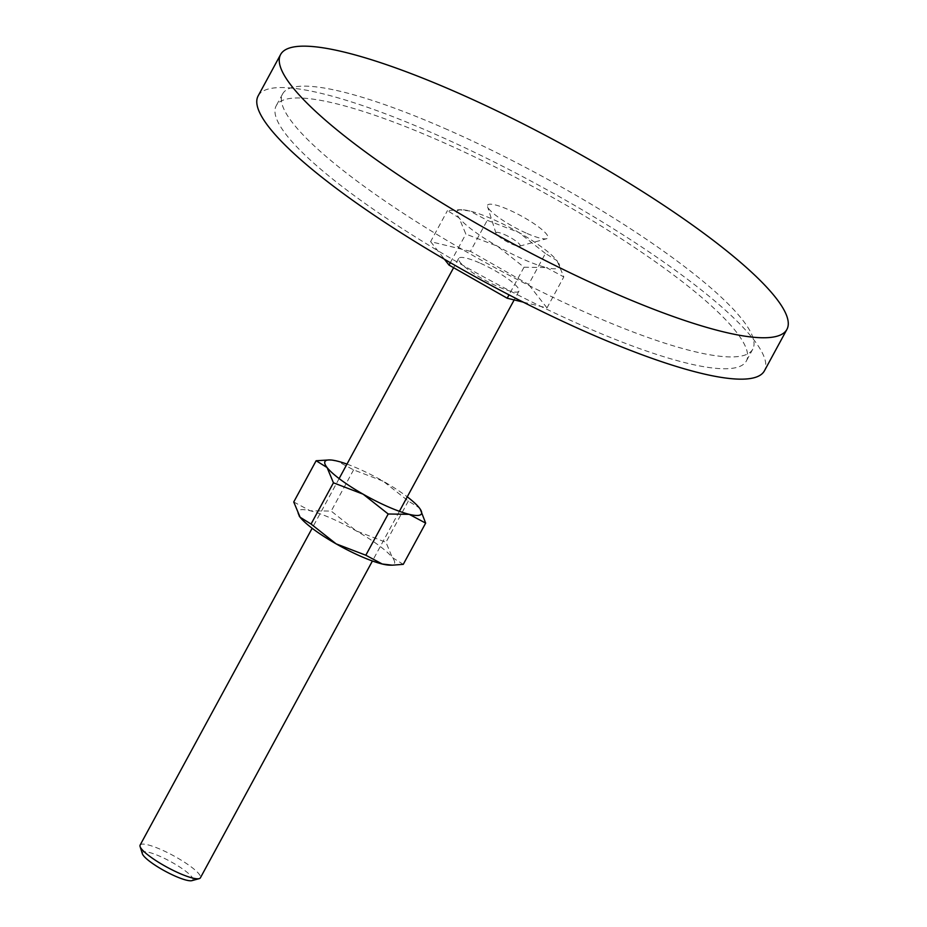 <?xml version="1.0" encoding="UTF-8"?>
<svg xmlns="http://www.w3.org/2000/svg" width="927" height="927" viewBox="0 0 927 927"><rect width="100%" height="100%" fill="white"/><g stroke="black" fill="none" stroke-linecap="round" stroke-linejoin="round"><path stroke-width="0.7" stroke-dasharray="4.63 3.48" d="M504.323 234.508A13.72 2.642 -151.5 0 1 516.582 241.553A13.72 2.642 -151.5 0 1 519.641 246.153A13.72 2.642 -151.5 0 1 511.82 244.056A13.72 2.642 -151.5 0 1 496.003 233.314A13.72 2.642 -151.5 0 1 504.323 234.508M527.081 233.477A34.287 6.593 28.5 0 0 546.64 238.714A34.287 6.593 28.5 0 0 538.993 227.231A34.287 6.593 28.5 0 0 508.332 209.595A34.287 6.593 28.5 0 0 487.532 206.628A34.287 6.593 28.5 0 0 527.081 233.477M258.135 95.921A288.054 55.377 -151.5 0 1 432.561 133.048A288.054 55.377 -151.5 0 1 764.427 370.812M444.612 128.389A267.474 51.414 -151.5 0 1 752.77 349.166A267.474 51.414 -151.5 0 1 590.8 314.682A267.474 51.414 -151.5 0 1 282.642 93.905A267.474 51.414 -151.5 0 1 444.612 128.389M584.381 326.513A267.474 51.414 28.5 0 0 746.351 360.997A267.474 51.414 28.5 0 0 438.193 140.22A267.474 51.414 28.5 0 0 276.223 105.736A267.474 51.414 28.5 0 0 584.381 326.513M524.033 267.208L546.362 267.567A58.297 11.205 -151.5 0 1 523.998 259.583A58.297 11.205 -151.5 0 1 497.382 246.153A58.297 11.205 -151.5 0 1 459.085 217.868A58.297 11.205 -151.5 0 1 461.692 209.769A58.297 11.205 -151.5 0 1 469.78 210.985A58.297 11.205 -151.5 0 1 492.144 218.981A58.297 11.205 -151.5 0 1 518.772 232.41L487.243 220.325L469.78 210.985L459.132 209.745L447.451 210.638L459.085 217.868L465.852 234.079L497.382 246.153L524.033 267.208L509.016 294.856M140.116 845.1A34.287 6.593 -151.5 0 1 160.881 849.514A34.287 6.593 -151.5 0 1 200.394 877.823M142.376 853.767A28.725 5.527 -151.5 0 1 159.803 856.258A28.725 5.527 -151.5 0 1 185.481 871.032A28.725 5.527 -151.5 0 1 191.889 880.65M479.433 262.828A34.287 6.593 28.5 0 0 458.668 258.401A34.287 6.593 28.5 0 0 498.17 286.71A34.287 6.593 28.5 0 0 518.935 291.136A34.287 6.593 28.5 0 0 479.433 262.828M545.424 253.465L518.772 232.41A58.297 11.205 -151.5 0 1 557.057 260.696L545.424 253.465L528.587 284.462L470.406 251.321L487.243 220.325M546.362 267.567L563.813 276.906L557.057 260.696A58.297 11.205 -151.5 0 1 558.077 262.109A58.297 11.205 -151.5 0 1 546.362 267.567M470.406 251.321L430.615 241.634L447.451 210.638M523.129 302.098L546.988 307.903L563.813 276.906M546.988 307.903L528.587 284.462M450.313 262.677L465.852 234.079M430.615 241.634L444.462 259.27M293.743 501.982L310.174 510.765L331.194 511.101L356.281 530.916L385.956 542.283L392.318 557.544A54.867 10.545 -151.5 0 1 389.861 565.157M299.108 515.852A54.867 10.545 -151.5 0 1 310.174 510.765A54.867 10.545 -151.5 0 1 331.217 518.286A54.867 10.545 -151.5 0 1 356.281 530.916A54.867 10.545 -151.5 0 1 392.318 557.544L403.268 564.346M346.976 464.103A54.867 10.545 -151.5 0 1 358.193 468.598A54.867 10.545 -151.5 0 1 383.257 481.24L353.581 469.873L337.15 461.078L327.127 459.919M420.29 509.247L419.294 507.857L408.343 501.055L383.257 481.24A54.867 10.545 -151.5 0 1 407.254 496.837M353.581 469.873L331.194 511.101M408.343 501.055L385.956 542.283M519.641 246.153L546.64 238.714M752.77 349.166L746.351 360.997M282.642 93.905L276.223 105.736M496.003 233.314L487.532 206.628M458.668 258.401L453.616 267.694M339.12 478.575L312.144 528.263M518.935 291.136L514.172 299.908M399.398 511.298L372.422 560.986M461.692 209.769L459.132 209.745"/><path stroke-width="1.39" d="M612.48 292.272A288.054 55.377 28.5 0 0 786.907 329.409A288.054 55.377 28.5 0 0 455.041 91.646A288.054 55.377 28.5 0 0 280.614 54.508A288.054 55.377 28.5 0 0 612.48 292.272M786.907 329.409L764.427 370.812A288.054 55.377 -151.5 0 1 590.001 333.674A288.054 55.377 -151.5 0 1 258.135 95.921L280.614 54.508M372.422 560.986L200.394 877.823A34.287 6.593 -151.5 0 1 199.189 878.634A34.287 6.593 -151.5 0 1 179.629 873.396A34.287 6.593 -151.5 0 1 140.093 846.548A34.287 6.593 -151.5 0 1 140.116 845.1L312.144 528.263M199.189 878.634L191.889 880.65A28.725 5.527 -151.5 0 1 175.504 876.258A28.725 5.527 -151.5 0 1 142.376 853.767L140.093 846.548M444.462 259.27L449.016 265.076L450.313 262.677M449.016 265.076L507.196 298.216L509.016 294.856M507.196 298.216L523.129 302.098M407.254 496.837A54.867 10.545 -151.5 0 1 419.294 507.857A54.867 10.545 -151.5 0 1 420.255 509.19A54.867 10.545 -151.5 0 1 409.224 514.334A54.867 10.545 -151.5 0 1 388.181 506.814A54.867 10.545 -151.5 0 1 363.117 494.172A54.867 10.545 -151.5 0 1 327.08 467.544L333.442 482.805L363.117 494.172L388.204 513.998L409.224 514.334L425.655 523.118L403.268 564.346L392.283 565.18L382.248 564.01A54.867 10.545 -151.5 0 1 361.206 556.501A54.867 10.545 -151.5 0 1 336.142 543.859A54.867 10.545 -151.5 0 1 300.105 517.231L293.743 501.982L316.13 460.742L327.08 467.544A54.867 10.545 -151.5 0 1 329.537 459.931A54.867 10.545 -151.5 0 1 337.15 461.078A54.867 10.545 -151.5 0 1 346.976 464.103M392.283 565.18L389.861 565.157A54.867 10.545 -151.5 0 1 382.248 564.01L365.817 555.227L336.142 543.859L311.055 524.045L300.105 517.231A54.867 10.545 -151.5 0 1 299.143 515.91A54.867 10.545 -151.5 0 1 299.108 515.852M329.537 459.931L316.13 460.742M425.655 523.118L420.29 509.247M333.442 482.805L311.055 524.045M388.204 513.998L365.817 555.227M453.616 267.694L339.12 478.575M514.172 299.908L399.398 511.298"/></g></svg>
